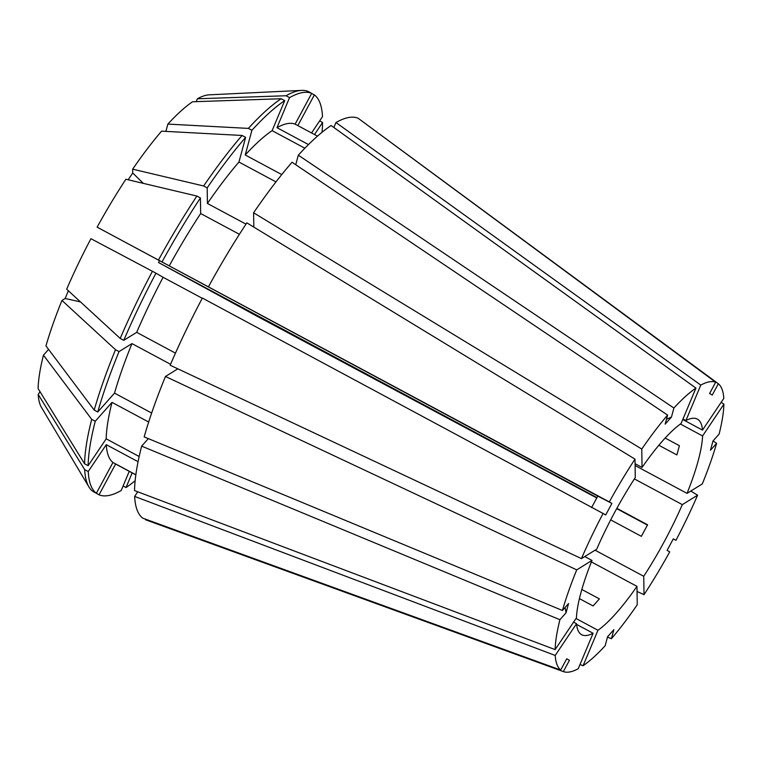 <?xml version="1.0" encoding="UTF-8"?>
<svg xmlns="http://www.w3.org/2000/svg" width="762" height="762" viewBox="0 0 762 762"><rect width="100%" height="100%" fill="white"/><g stroke="black" fill="none" stroke-linecap="round" stroke-linejoin="round"><path stroke-width="1.14" d="M591.579 507.635L597.789 496.1L97.136 227.152L609.305 501.929L611.915 503.434L605.695 514.979L603.085 513.474A163.592 38.462 118.2 0 0 581.435 558.613L170.164 365.227A227.209 53.426 118.2 0 1 202.378 298.066L603.085 513.474M573.576 622.125L576.52 623.707A122.339 28.765 118.2 0 0 581.511 634.622A122.339 28.765 118.2 0 0 581.692 634.717A122.339 28.765 118.2 0 0 593.112 633.26L578.244 668.712A163.592 38.462 118.2 0 1 563.394 671.608L146.066 519.951A227.209 53.426 118.2 0 1 145.447 519.713L563.356 671.589L569.424 660.311L566.757 658.778L560.68 670.055A163.592 38.462 118.2 0 1 555.212 655.444L134.636 496.424A227.209 53.426 118.2 0 0 142.77 518.17L560.68 670.055M584.759 556.565L591.988 560.432A122.339 28.765 118.2 0 0 576.434 617.868L555.127 649.605A163.592 38.462 118.2 0 1 559.908 619.716L566.042 612.81A349.539 238.506 15.2 0 0 565.071 607.476M609.305 501.929A163.592 38.462 118.2 0 1 635.003 459.124L635.289 477.517A122.339 28.765 118.2 0 0 596.703 549.183L581.435 558.613M635.079 463.706L642.052 467.449L641.766 449.056L253.594 212.769L253.822 227.095M695.935 388.087L331.118 125.52A227.209 53.426 118.2 0 0 298.323 155.181L673.894 408.022A163.592 38.462 118.2 0 1 695.935 388.087L681.066 423.539A122.339 28.765 118.2 0 0 642.052 467.449M682.981 418.967L685.914 420.538L700.783 385.096L335.956 122.53L333.87 127.502M682.752 419.51L702.497 430.101A122.339 28.765 118.2 0 0 697.506 419.186A122.339 28.765 118.2 0 0 697.325 419.09A122.339 28.765 118.2 0 0 685.914 420.538M680.38 424.024L702.593 435.94L723.9 404.203L721.204 402.25M635.098 465.525L687.038 493.376A122.339 28.765 118.2 0 0 702.593 435.94M634.384 478.917L682.323 504.625L697.592 495.186L690.801 491.042M595.074 550.193L643.738 576.282A122.339 28.765 118.2 0 0 682.323 504.625M591.388 561.918L636.975 586.359L637.251 604.752A163.592 38.462 118.2 0 1 611.419 638.708L613.867 629.669L607.581 636.746L605.133 645.785A163.592 38.462 118.2 0 1 583.092 665.721L579.987 664.559M576.005 618.496L597.96 630.269A122.339 28.765 118.2 0 0 636.975 586.359M576.586 624.402L593.112 633.26M581.835 589.474L599.38 598.884L593.093 605.952L579.415 598.618M616.868 508.321L647.595 524.799L641.375 536.334L610.695 519.884M597.008 497.672L158.525 262.528A122.339 28.765 118.2 0 0 159.334 260.966M658.854 445.256L676.894 454.933L679.399 445.684L665.169 438.055M673.894 408.022L671.446 417.062L665.159 424.139L667.607 415.1A163.592 38.462 118.2 0 0 641.766 449.056M702.497 430.101L723.814 398.364A163.592 38.462 118.2 0 0 718.337 383.753L712.27 395.03L709.593 393.497L715.67 382.21A163.592 38.462 118.2 0 0 700.783 385.096M687.038 493.376L702.307 483.937A163.592 38.462 118.2 0 0 716.613 443.341L710.47 450.247L712.975 440.998L719.118 434.083A163.592 38.462 118.2 0 0 723.9 404.203M643.738 576.282L644.014 594.684A163.592 38.462 118.2 0 0 669.722 551.869L667.112 550.364L673.322 538.829L675.932 540.334A163.592 38.462 118.2 0 0 697.592 495.186M597.96 630.269L583.092 665.721M576.52 623.707L555.212 655.444M591.988 560.432L576.72 569.871A163.592 38.462 118.2 0 0 562.413 610.467L568.547 603.561L566.042 612.81M607.485 637.108L611.419 638.708M148.342 438.617L141.656 446.132A227.209 53.426 118.2 0 0 134.541 490.585L555.127 649.605M141.656 446.132L559.908 619.716M253.594 212.769A227.209 53.426 118.2 0 1 292.037 162.249L667.607 415.1M335.956 122.53A227.209 53.426 118.2 0 1 358.111 118.243L715.67 382.21M158.525 262.528L254.765 314.992L596.827 498.015M616.696 508.645L647.452 525.094M673.275 538.915L675.932 540.334M242.087 135.465L245.631 137.37A227.2 53.426 118.2 0 0 207.188 187.881L203.645 185.985A227.2 53.426 118.2 0 1 242.087 135.465L161.592 131.159A179.137 42.12 118.2 0 0 132.664 169.164L132.731 172.984A699.087 264.528 -146.1 0 0 143.342 183.366M239.401 234.305L200.663 213.541L200.425 197.958L196.882 196.053L125.901 179.241A179.137 42.12 118.2 0 0 97.136 227.152M128.168 179.775L132.731 172.984M95.402 492.757L99.041 494.814A227.2 53.426 118.2 0 0 121.187 490.528L129.245 471.335M203.645 185.985L132.664 169.164M311.706 93.355L295.123 124.149A192.253 45.206 118.2 0 0 276.958 127.664L289.55 97.641A227.2 53.426 118.2 0 1 311.706 93.355L308.153 91.459A227.2 53.426 118.2 0 0 301.571 90.392A227.2 53.426 118.2 0 0 286.007 95.745L197.387 98.784L196.186 101.651M301.571 90.392L209.169 94.84A179.137 42.12 118.2 0 0 197.387 98.784M48.578 349.387L43.453 355.159A179.137 42.12 118.2 0 0 38.1 388.601L84.592 463.801L88.135 465.696L106.185 438.826L139.17 456.514M43.453 355.159L91.707 419.338A227.2 53.426 118.2 0 0 84.592 463.801M322.002 132.302A227.2 53.426 118.2 0 0 322.602 122.472L319.649 120.891M289.55 97.641L286.007 95.745M91.707 419.338L95.25 421.243A227.2 53.426 118.2 0 0 88.135 465.696M99.041 494.814L115.614 464.029L135.836 474.869M245.631 137.37L238.944 162.049A192.253 45.206 118.2 0 0 207.426 203.464L207.188 187.881M314.496 134.541L322.602 122.472M95.25 421.243L112.014 402.374A192.253 45.206 118.2 0 0 106.185 438.826M245.983 224.133L207.426 203.464M238.944 162.049L275.987 181.908M308.486 144.57L276.958 127.664M295.123 124.149L317.487 136.141M112.014 402.374L148.676 422.034M145.704 519.236L145.447 519.713M152.429 271.282L90.926 238.687A179.137 42.12 118.2 0 0 66.685 289.217L120.215 338.433A227.2 53.426 118.2 0 1 152.429 271.282L155.972 273.187A227.2 53.426 118.2 0 0 123.758 340.338L120.215 338.433M170.564 364.293L131.969 343.605L119.043 351.587L115.5 349.691L61.97 300.466A179.137 42.12 118.2 0 0 45.958 345.91L94.212 410.089L97.755 411.994L114.519 393.125L151.657 413.042M61.97 300.466L65.141 298.504L68.38 290.77M155.972 273.187L163.097 277.292A192.253 45.206 118.2 0 0 136.693 332.346L123.758 340.338M175.46 353.139L136.693 332.346M163.097 277.292L202.263 298.294M644.014 594.684L637.051 591.445M576.72 569.871L165.449 376.476A227.209 53.426 118.2 0 0 144.161 436.883L562.413 610.467M635.003 459.124L246.831 222.847A227.209 53.426 118.2 0 0 208.597 286.531M360.617 120.091L718.337 383.753M716.613 443.341L713.051 440.922M304.867 148.219L272.11 130.654L284.702 100.641L281.159 98.736L192.538 101.775A179.137 42.12 118.2 0 0 167.869 124.092L248.364 128.397L251.908 130.292L245.231 154.972L281.769 174.574M165.897 131.388L167.869 124.092M138.074 461.715L106.27 444.665L88.23 471.535L84.687 469.64L38.186 394.44A179.137 42.12 118.2 0 0 41.5 407.489L88.925 486.928A227.2 53.426 118.2 0 0 92.821 491.376L96.364 493.281L112.947 462.486L135.855 474.764M38.186 394.44L40.024 391.716M196.882 196.053A227.2 53.426 118.2 0 0 158.639 259.737M281.159 98.736A227.2 53.426 118.2 0 0 248.364 128.397M115.5 349.691A227.2 53.426 118.2 0 0 94.212 410.089M84.687 469.64A227.2 53.426 118.2 0 0 88.925 486.928M132.169 472.907L126.035 487.537A227.2 53.426 118.2 0 0 135.141 480.755M126.035 487.537L123.101 485.966M200.425 197.958A227.2 53.426 118.2 0 0 162.192 261.642M311.553 132.959L322.507 116.634A227.2 53.426 118.2 0 0 314.373 94.898L297.837 125.606M311.658 93.44L314.373 94.898M284.702 100.641A227.2 53.426 118.2 0 0 251.908 130.292M119.043 351.587A227.2 53.426 118.2 0 0 97.755 411.994M88.23 471.535A227.2 53.426 118.2 0 0 96.364 493.281M200.663 213.541A192.253 45.206 118.2 0 0 169.316 265.748M272.11 130.654A192.253 45.206 118.2 0 0 245.231 154.972M131.969 343.605A192.253 45.206 118.2 0 0 114.519 393.125M106.27 444.665A192.253 45.206 118.2 0 0 112.947 462.486M295.732 164.735L298.323 155.181M165.449 376.476L177.832 368.827M134.636 496.424L137.741 491.795M611.915 503.434A349.539 2.438 28.3 0 1 597.789 496.1M671.446 417.062A349.539 241.954 41.6 0 1 666.493 419.214M65.141 298.504A699.087 255.508 -157.2 0 1 80.534 301.942"/></g></svg>
